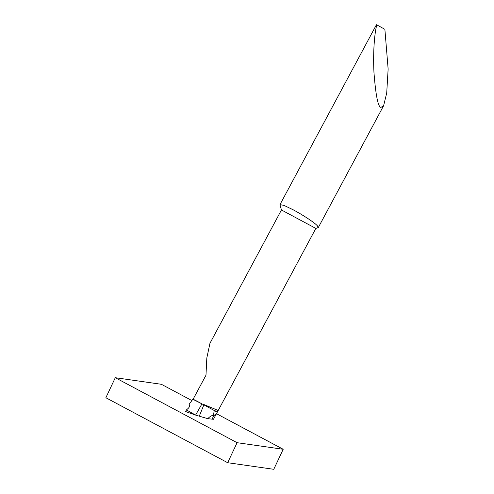 <?xml version="1.0" encoding="UTF-8"?>
<svg xmlns="http://www.w3.org/2000/svg" width="494" height="494" viewBox="0 0 494 494"><rect width="100%" height="100%" fill="white"/><g stroke="black" fill="none" stroke-linecap="round" stroke-linejoin="round"><path stroke-width="0.74" d="M283.198 449.281L273.769 469.3L227.666 462.711L237.095 442.692L283.198 449.281L216.496 413.694M191.876 400.554L161.396 384.295L115.293 377.706L237.095 442.692M227.666 462.711L105.864 397.732L115.293 377.706M376.873 24.898L384.882 29.331L388.136 69.055L386.716 92.983L383.597 105.759L380.905 107.402C378.021 106.877 375.706 95.212 373.958 72.414C372.816 49.882 374.952 30.486 376.873 24.898L376.447 24.7L279.956 204.658L281.444 209.969L209.95 343.311L206.819 358.002L205.979 375.224L193.031 399.368M281.444 209.969L315.845 228.413L318.297 227.549L317.407 225.826C314.536 222.559 302.841 214.909 293.127 209.765L283.908 205.362L279.956 204.658M315.845 228.413L217.465 411.885L217.663 410.65L216.452 409.754L214.254 410.508L217.28 412.187L216.847 413.04L213.822 415.726L213.414 415.497C211.926 415.269 210.049 416.331 207.789 418.677L213.464 419.283L216.847 413.04M186.429 409.915L195.587 415.096L185.602 411.533L186.429 409.915L188.177 408.408C189.517 407.118 189.838 405.741 189.134 404.283L192.827 399.257L202.836 404.32M194.494 399.85L201.966 403.857L195.587 415.096L207.789 418.677M213.414 415.497L214.254 410.508L203.849 404.864L199.249 416.275M216.452 409.754L202.954 404.141M211.926 419.27L213.822 415.726M383.597 105.759L318.297 227.549M185.559 411.521L195.587 415.096"/></g></svg>
